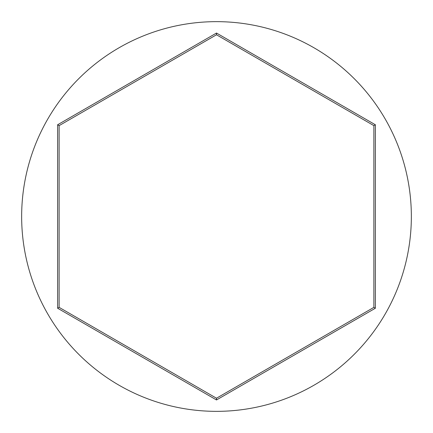 <?xml version="1.0" encoding="UTF-8"?>
<svg xmlns="http://www.w3.org/2000/svg" width="433" height="433" viewBox="0 0 433 433"><rect width="100%" height="100%" fill="white"/><g stroke="black" fill="none" stroke-linecap="round" stroke-linejoin="round"><path stroke-width="0.65" d="M411.35 216.5A194.85 194.85 0 0 0 216.5 21.65A194.85 194.85 0 0 0 21.65 216.5A194.85 194.85 0 0 0 216.5 411.35A194.85 194.85 0 0 0 411.35 216.5M57.621 308.226L57.621 124.774L216.5 33.043L375.379 124.774L375.379 308.226L216.5 399.957L57.621 308.226L59.121 307.365L216.5 398.225L373.879 307.365L373.879 125.635L216.5 34.775L59.121 125.635L59.121 307.365M216.5 399.957L216.5 398.225M373.879 307.365L375.379 308.226M373.879 125.635L375.379 124.774M216.5 34.775L216.5 33.043M57.621 124.774L59.121 125.635"/></g></svg>
